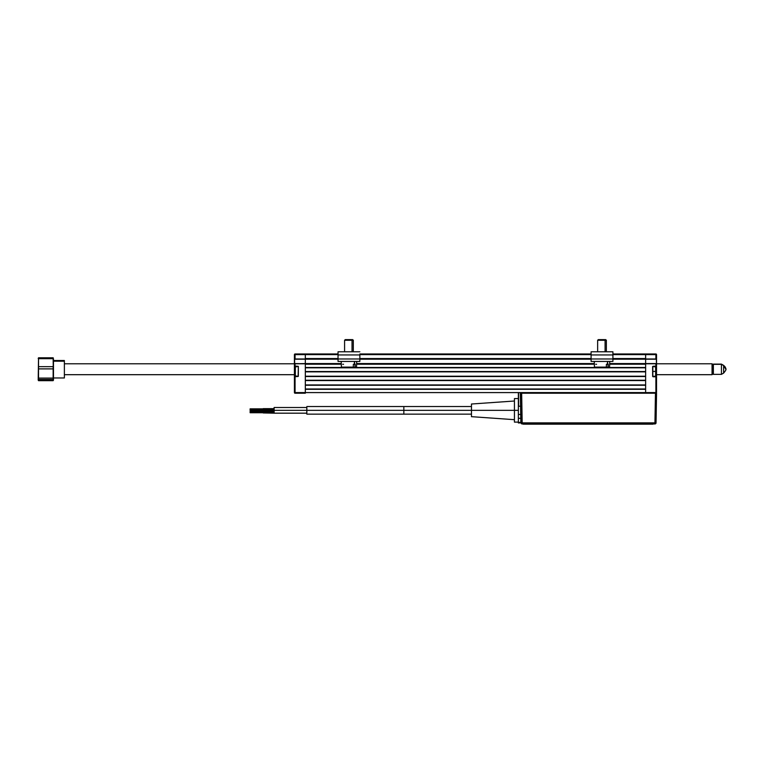 <?xml version="1.0" encoding="UTF-8"?>
<svg xmlns="http://www.w3.org/2000/svg" width="764" height="764" viewBox="0 0 764 764"><rect width="100%" height="100%" fill="white"/><g stroke="black" fill="none" stroke-linecap="round" stroke-linejoin="round"><path stroke-width="1.15" d="M297.903 376.327L294.637 376.547L294.417 366.071L297.903 366.29L295.066 366.071L295.066 363.779L294.417 363.779L294.417 371.419L294.417 366.071L298.342 366.51L298.342 376.327L298.342 366.51L298.122 376.327L294.894 375.888L298.122 376.327M305.323 358.545L338.041 358.545L305.323 358.545L305.323 354.62L305.323 358.984L295.066 358.984L295.066 354.62L294.417 354.62L305.323 354.62L305.323 353.971L338.041 353.971L295.066 353.971L295.066 354.62L305.323 354.62L305.323 353.971L295.066 353.971L294.417 354.62L294.417 358.984L305.323 359.204L305.323 363.568L294.417 363.779L305.323 363.779L305.323 392.581L295.066 392.581L295.066 376.767L294.417 376.767L294.417 371.419L294.417 376.767L295.066 376.767L295.066 366.29M653.048 366.51L656.324 366.29L656.324 376.547L653.048 376.767L656.534 376.767L656.534 392.581A0.659 0.659 0 0 1 655.884 393.231L655.884 392.581L305.323 392.581L305.323 393.231L295.066 393.231L305.323 393.231L305.323 392.581L295.066 392.581L295.066 393.231L294.417 392.581L294.417 376.767L294.417 392.581L295.066 393.231A0.659 0.659 0 0 1 294.417 392.581L295.066 392.581L295.066 376.767L298.342 376.327L298.304 366.348L295.066 366.071L295.066 363.779L305.323 363.779L295.066 363.568M295.066 376.547L297.903 376.547M294.417 366.071L294.417 354.62A0.659 0.659 0 0 1 295.066 353.971L295.066 358.984L338.041 359.204L295.066 359.204M294.637 363.568L294.637 359.204M656.305 366.071L655.884 392.581L645.628 392.581L645.628 393.231L645.628 363.779L655.884 363.779L655.884 366.071L656.534 366.071L656.534 363.779L655.884 363.779L655.884 366.071L652.609 366.51L652.647 376.49L655.884 376.767L655.884 392.581L656.534 392.581L656.534 366.071L653.048 366.29M656.324 359.204L656.534 363.779L645.628 363.568L656.305 363.779M655.884 363.568L645.628 363.568L645.628 359.204L655.884 359.204L645.628 358.984L645.628 353.971L655.884 353.971L645.628 353.971L645.628 354.62L655.884 354.62L655.884 353.971A0.659 0.659 0 0 1 656.534 354.62L655.884 354.62L655.884 358.984L656.534 358.984L656.534 354.62L656.534 366.071M656.056 366.949L652.828 366.51L652.828 376.327L655.627 376.327L655.627 366.51L655.627 371.419L652.828 371.419L655.627 371.419L655.627 376.327L656.056 371.419L656.056 375.888M655.884 376.547L653.048 376.327M656.324 366.29L656.305 376.767M645.628 358.545L612.909 358.545L645.628 358.545L645.628 354.62L612.909 354.62L655.884 354.62L655.884 358.984L645.628 358.984L655.884 359.204M656.305 376.862L656.534 376.203L656.305 376.862M656.534 362.26L656.324 361.658L656.534 362.26M294.894 366.949L298.122 366.51L295.334 366.51L295.334 376.327L294.894 366.949M612.909 351.784L612.909 354.945L612.909 351.784L591.097 351.784L591.097 354.945L612.909 354.945L612.909 358.975L591.097 358.975L591.097 354.945L612.909 354.945L612.909 358.975L591.097 358.975L591.097 361.439L612.909 361.439L612.909 358.975L612.909 361.439L591.097 361.439L591.097 351.784L612.909 351.784M359.854 351.784L338.041 351.784L338.041 354.945L359.854 354.945L359.854 358.975L338.041 358.975L338.041 354.945L359.854 354.945L359.854 358.975L338.041 358.975L338.041 351.784L359.854 351.784M338.041 361.439L338.041 358.975L338.041 361.439L359.854 361.439L359.854 358.975L359.854 361.439L338.041 361.439M595.137 367.112L606.358 367.112L606.406 364.275L607.409 364.275L607.466 361.439L608.201 367.112L609.548 367.112M595.796 367.112L609.576 367.112L609.729 361.439M606.358 367.112L608.201 367.112L608.259 364.275L606.406 364.275M595.748 364.275L596.589 364.275M605.088 340.276L606.368 340.276L605.088 340.276L605.088 351.784L605.088 340.276L597.639 340.276L605.088 340.276L604.62 339.627L605.088 340.276M605.709 339.627L598.288 339.627L605.709 339.627L606.368 340.276L606.368 351.784M341.221 361.439L341.374 367.112L353.302 367.112L353.36 364.275L354.362 364.275L354.41 361.439L355.155 367.112L356.502 367.112M342.749 367.112L356.53 367.112L356.673 361.439M341.403 367.112L342.081 367.112M353.302 367.112L355.155 367.112L355.203 364.275L353.36 364.275M342.692 364.275L343.542 364.275M352.032 340.276L353.312 340.276L352.032 340.276L352.032 351.784L352.032 340.276L344.583 340.276L352.032 340.276L351.574 339.627L352.032 340.276M352.662 339.627L345.242 339.627L352.662 339.627L353.312 340.276L353.312 351.784M53.47 380.014L53.47 359.309L53.146 380.673L38.315 380.367L38.525 358.192L38.2 380.014L38.525 358.192L38.525 358.679L53.146 358.679L53.432 380.061L53.146 380.673L38.525 380.673L38.2 380.014M53.356 358.717L53.146 357.8L53.47 359.309L53.146 357.8L38.525 357.8L38.315 358.717M64.377 377.273L64.377 361.2L53.47 361.2L64.377 361.2L64.377 360.512L53.47 360.512M53.356 358.106L38.525 357.8L38.2 358.459M53.146 366.653L38.525 366.653L38.525 358.679L53.146 358.679L53.432 362.671L53.146 366.653L38.525 366.653L38.525 368.888L53.146 368.888L53.146 366.653M38.315 380.367L38.525 379.45L53.146 379.45L53.146 378.094L38.525 378.094L38.525 368.888L53.146 368.888L53.146 378.094L38.525 378.094L38.525 379.45L53.146 379.45L53.356 380.367M38.2 379.164L38.2 379.794M38.315 373.816L38.257 374.809M64.377 377.808L64.377 360.512M53.47 379.794L53.47 379.164M53.413 374.809L53.356 373.816M713.366 364.332L713.366 374.36L713.366 364.332L712.707 364.963L713.366 364.113L721.436 364.332L713.366 364.332M712.707 373.672L712.707 364.438L712.058 363.779L656.534 363.779L712.058 363.779L712.058 374.694L656.534 374.694L712.058 374.694L712.707 374.035L712.707 364.438L712.058 363.779L712.058 374.694L712.707 373.672L713.366 374.36L721.436 374.36L721.436 364.332L721.436 374.36L723.623 373.099L723.623 365.536L721.436 364.332L723.623 365.536L723.623 372.937M712.707 364.762L713.366 364.113L721.436 364.113L723.623 365.373C725.647 367.837 726.373 369.127 725.8 369.241L723.623 365.536A4.517 4.317 0 0 1 725.8 369.241C726.373 369.346 725.647 370.635 723.623 373.099M294.417 363.779L64.377 363.779L294.417 363.779M64.377 374.694L294.417 374.694L64.377 374.694M274.114 413.181L306.841 413.181L306.861 410.344L274.142 410.344L274.114 412.961L274.142 410.344L306.861 410.344L306.841 407.508L274.114 407.508L274.114 413.181L263.208 412.952L263.217 412.073L274.133 412.073L263.217 412.073L263.208 412.952M274.095 408.883L274.114 407.508M274.123 412.913L274.095 408.769M250.134 410.621L263.227 410.621L263.227 409.313L250.134 409.313L250.143 409.962L263.227 409.962L250.143 409.962L250.134 410.621L250.134 409.313M263.217 409.313L263.227 409.962L274.142 409.962L263.236 409.962L263.217 410.621M403.841 410.344L403.841 406.524L403.841 410.344L518.364 410.344L518.364 398.56L514.439 398.56L514.439 422.12L514.439 410.344L471.464 410.344L471.464 416.666L471.464 410.344L403.841 410.344L403.841 414.155L403.841 410.344L306.87 410.344L403.841 410.344M306.813 407.508L306.813 413.181M471.464 404.013L471.464 410.344L471.464 404.013L514.439 401.014M263.188 408.864L263.208 409.523L263.198 408.864L250.105 408.864L250.114 409.523L250.105 408.864M263.208 411.424L263.217 412.073L263.208 411.424L250.124 411.424L250.114 412.073L263.217 412.073L250.124 412.073L250.124 411.424M514.439 422.12L518.364 422.12L518.364 418.261L521 418.443L520.933 414.451M520.867 422.798L518.364 422.96L521.077 422.864L522.175 423.944A1.098 1.098 0 0 1 521.077 422.864L520.561 393.231L521.077 422.864L522.175 422.864L522.175 423.944L521.659 393.231L656.238 393.231L655.464 393.231L654.939 422.864L522.175 422.864L654.939 422.864L655.464 393.231L520.561 393.231L521.659 393.231L522.175 422.864L520.857 422.664L520.714 414.46L518.364 414.46L518.364 410.344L514.439 410.344L514.439 398.56M306.813 407.642L306.813 413.037M250.114 412.073L250.124 412.732L250.114 412.073M250.114 409.523L250.105 410.172L250.105 409.523M520.571 406.524L520.571 393.957M655.464 393.231L656.553 393.231L656.037 422.864A1.098 1.098 0 0 1 654.939 423.944L656.037 422.864L656.553 393.231M522.175 423.944L654.939 423.944L654.939 422.864L656.037 422.864L654.939 422.864L654.939 423.944L522.175 423.944M518.364 393.231L518.364 410.344L518.364 393.661L518.584 406.228L520.571 406.228L520.714 414.46L518.364 414.46L518.364 418.261L520.781 418.261L521.077 422.559L518.364 422.377L518.364 422.96L518.364 422.377L520.857 422.377L521.086 422.96M520.952 415.645L521 418.443M520.341 393.231L520.571 406.228L518.584 406.228L518.584 393.231M520.647 393.231L521.659 393.231M518.364 414.46L518.364 418.261M523.178 424.163L652.972 424.163M645.628 392.581L305.323 392.581L305.323 389.306L645.628 389.306L645.628 392.581M305.323 389.306L645.628 389.306M645.628 388.981L305.323 388.981L645.628 388.981M305.323 385.266L645.628 385.266L305.323 385.266M645.628 384.941L305.323 384.941L305.323 380.577L645.628 380.577L645.628 384.941L305.323 384.941M305.323 380.577L645.628 380.577M645.628 380.252L305.323 380.252L645.628 380.252M305.323 376.547L645.628 376.547L305.323 376.547M645.628 376.222L305.323 376.222L305.323 371.858L645.628 371.858L645.628 376.222L305.323 376.222M305.323 371.858L645.628 371.858M645.628 371.524L305.323 371.524L645.628 371.524M305.323 367.818L645.628 367.818L305.323 367.818M645.628 364.218L609.653 364.218L645.628 364.218L645.628 367.494L305.323 367.494L305.323 364.218L341.298 364.218L305.323 364.218M356.607 364.218L594.344 364.218L356.607 364.218M645.628 367.494L305.323 367.494M645.628 363.568L609.672 363.568L645.628 363.568L645.628 359.204L612.909 359.204L645.628 359.204M594.335 363.568L356.626 363.568L594.335 363.568M305.323 363.568L341.279 363.568L305.323 363.568L305.323 359.204M359.854 359.204L591.097 359.204L359.854 359.204M591.097 358.545L359.854 358.545L591.097 358.545M305.323 354.62L338.041 354.62L305.323 354.62M359.854 354.62L591.097 354.62L359.854 354.62M645.628 353.971L612.909 353.971L645.628 353.971M591.097 353.971L359.854 353.971L591.097 353.971M594.421 367.112L594.277 361.439M597.639 351.784L597.639 340.276L598.288 339.627M344.583 351.784L344.583 340.276L345.242 339.627M64.377 377.96L53.47 377.96M274.142 409.093L263.227 409.093M471.464 406.524L306.832 406.524M274.133 408.644L263.198 408.644M274.142 411.204L263.208 411.204M514.439 419.675L471.464 416.666M306.832 414.155L471.464 414.155M274.142 410.831L263.227 410.831M263.208 412.732L250.124 412.732"/></g></svg>
